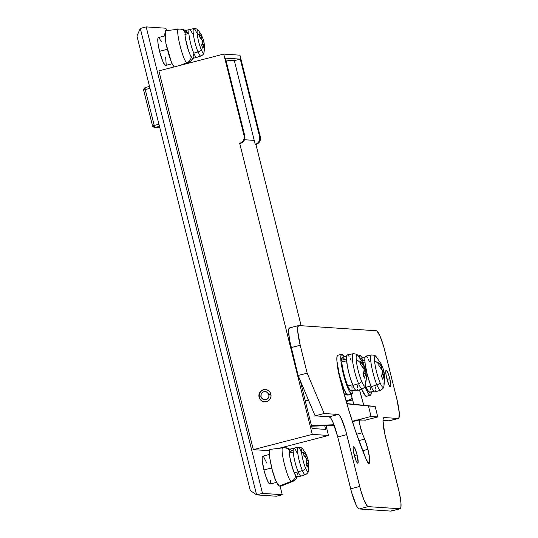 <?xml version="1.0" encoding="UTF-8"?>
<svg xmlns="http://www.w3.org/2000/svg" width="538" height="538" viewBox="0 0 538 538"><rect width="100%" height="100%" fill="white"/><g stroke="black" fill="none" stroke-linecap="round" stroke-linejoin="round"><path stroke-width="0.81" d="M259.081 397.219A6.174 6.079 93.8 0 1 265.389 389.532A6.174 6.079 93.8 0 1 270.87 394.166L270.991 396.573L270.197 398.846L268.61 400.635L266.465 401.671L264.097 401.799L261.858 400.998L260.096 399.391L259.081 397.219L258.953 394.811L259.753 392.545L261.34 390.749L263.486 389.714L265.853 389.586L268.085 390.386L269.847 391.994L270.87 394.166A6.174 6.079 93.8 0 1 264.561 401.852A6.174 6.079 93.8 0 1 259.081 397.219L259.43 397.239L259.081 397.219M165.637 56.981L166.188 64.439L165.509 65.441L164.958 65.138L162.738 61.238L159.557 51.318L167.224 49.335L159.557 51.318A14.405 2.354 75.5 0 0 165.637 65.428L172.12 63.746M270.607 480.104L270.298 483.837L269.881 484.072L268.67 482.949L266.283 477.731L263.936 469.95L271.603 467.966L263.936 469.95A14.405 2.354 75.5 0 0 270.009 484.059L276.498 482.384M279.37 448.188L328.496 435.471L326.068 425.726L328.496 435.471L312.275 434.381L239.706 143.337L241.851 142.294L243.438 140.505L244.232 138.232L244.111 135.832L223.734 54.096L158.885 70.875L253.324 449.64L312.275 434.381L239.706 143.337L240.378 143.377A6.174 6.079 -86.2 0 0 244.783 135.872L244.111 135.832L223.734 54.096L239.955 55.185L260.338 136.914L239.955 55.185L223.734 54.096L158.885 70.875L253.324 449.64L312.275 434.381L328.496 435.471L279.37 448.188M301.132 325.719L255.933 144.426L258.072 143.384L259.666 141.595L260.459 139.322L260.338 136.914L259.666 136.874L240.284 59.126L225.395 58.131L244.783 135.872L244.904 138.279L244.111 140.553L242.517 142.341L239.706 143.337A6.174 6.079 93.8 0 0 244.111 135.832L244.783 135.872L225.395 58.131L240.284 59.126L234.353 60.66L240.284 59.126L259.666 136.874L259.787 139.275L258.993 141.548L257.406 143.337L255.261 144.379L255.933 144.426L301.132 325.719M325.631 429.398L324.73 425.773L325.631 429.398L312.161 428.497L305.201 400.588L312.161 428.497L325.631 429.398M346.243 401.55L352.255 399.99A20.572 3.362 -104.5 0 1 352.074 400.01L346.237 401.516L352.074 400.01L349.639 399.842L346.028 400.783L350.386 399.573L352.128 397.959M244.508 139.739L254.266 140.391L255.261 144.379L254.266 140.391L244.508 139.739M300.217 380.474L305.234 400.588L300.217 380.474M146.188 26.9L262.49 493.38L282.242 494.704L280.11 486.15L282.242 494.704L276.35 496.224L282.242 494.704L262.49 493.38L256.599 494.899L140.29 28.427L146.188 26.9L262.49 493.38L256.599 494.899L276.35 496.224L256.599 494.899L250.271 490.515L256.599 494.899L140.29 28.427L136.948 35.999L250.271 490.515L136.948 35.999L140.29 28.427L146.188 26.9L165.939 28.225L146.188 26.9M166.538 30.632L165.939 28.225L166.538 30.632M269.202 454.516L262.793 456.177A14.405 2.354 75.5 0 0 263.936 469.95L262.194 460.131L262.241 457.159L262.927 456.163M263.472 456.466L266.714 463.023M269.262 450.71L253.324 449.64L269.262 450.71M164.823 35.885L158.421 37.539A14.405 2.354 75.5 0 0 159.557 51.318L158.044 43.591L157.869 38.528L158.132 37.768L159.093 37.828L161.313 41.735M308.355 399.781L305.234 400.588L308.355 399.781M305.362 401.227L308.61 400.386L305.362 401.227M344.172 394.213L346.264 393.675L344.172 394.213M346.687 394.24L344.347 394.852L346.687 394.24M255.261 144.379L255.933 144.426A6.174 6.079 -86.2 0 0 260.338 136.914L259.666 136.874A6.174 6.079 93.8 0 1 255.261 144.379M352.605 399.835A4.116 4.055 93.8 0 1 352.074 400.01A4.116 4.055 -86.2 0 0 352.605 399.835M352.094 398.012A4.116 4.055 93.8 0 1 349.639 399.842L352.074 400.01M365.255 420.185L377.763 416.93L371.065 416.479L352.276 421.308L371.065 416.479L368.449 406.002L346.909 403.823L375.154 406.452L368.449 406.002L371.065 416.479L377.763 416.93L375.154 406.452L377.763 416.93L365.255 420.185M346.835 403.581L375.154 406.452L346.835 403.581M311.583 426.19L334.233 425.471L311.583 426.19M333.97 424.778L311.408 425.477L333.97 424.778M270.89 394.26L268.906 394.677A4.116 4.055 93.8 0 1 265.967 399.68A4.116 4.055 93.8 0 1 261.044 396.708L259.43 397.239A6.174 6.079 -86.2 0 0 264.736 401.859A6.174 6.079 93.8 0 1 259.43 397.239A6.174 6.079 93.8 0 1 265.564 389.546A6.174 6.079 -86.2 0 0 259.43 397.239L261.044 396.708L261.152 394.32L262.551 392.397L263.976 391.704L266.33 391.812L268.637 393.917L268.987 396.277L267.985 398.443L265.967 399.68L262.9 399.23L261.044 396.708A4.116 4.055 93.8 0 1 263.976 391.704A4.116 4.055 93.8 0 1 268.906 394.677L270.89 394.26M143.633 90.054A2.058 2.024 93.8 0 0 143.646 90.088L145.253 89.557L154.204 125.441L152.557 125.959L158.939 124.211L154.204 125.441L155.052 127.459L159.826 127.775L155.052 127.459L159.463 126.316L155.052 127.459L154.204 125.441L145.253 89.557L149.994 88.333L145.253 89.557L145.092 87.586L145.253 89.557L143.612 90.081L147.674 106.262M143.646 90.088L143.612 90.081C142.933 90.088 143.424 89.261 145.092 87.586L149.524 86.443L145.072 87.6M148.327 108.911L148.555 109.799M143.612 90.081L152.557 125.959L155.052 127.459A2.058 2.024 93.8 0 1 154.419 127.513L155.052 127.459M152.557 125.959C152.052 126.02 152.671 126.538 154.419 127.513A2.058 2.024 93.8 0 1 154.325 127.506M234.353 60.653L254.232 140.391L234.353 60.653L225.886 60.081L234.353 60.653M365.645 420.084A12.347 2.018 -104.5 0 1 365.477 420.185A12.347 2.018 -104.5 0 1 365.369 420.198L359.922 419.828A8.231 1.345 -104.5 0 0 359.848 419.835A8.231 1.345 -104.5 0 0 359.814 424.516A8.231 1.345 -104.5 0 0 362.087 432.814L356.607 434.233L362.087 432.814A92.173 15.057 -104.5 0 0 364.65 439.116L358.873 440.609L364.65 439.116A14.815 2.421 -104.5 0 1 367.918 449.317L362.666 450.676L367.918 449.317A14.815 2.421 -104.5 0 1 369.095 463.487A14.815 2.421 -104.5 0 1 366.116 459.176L368.833 463.474L369.66 462.472L369.667 458.914L367.918 449.317L364.65 439.116A92.173 15.057 -104.5 0 1 362.087 432.814L359.781 424.321L359.606 420.117L365.719 419.996M354.139 454.724A8.642 1.412 -104.5 0 1 353.453 446.459A8.642 1.412 -104.5 0 1 357.097 454.926L354.374 455.632L357.097 454.926L355.188 448.974L353.533 446.453L353.062 447.804L353.453 451.53L356.048 460.676L357.38 463.016L358.113 462.599L357.097 454.926A8.642 1.412 -104.5 0 1 357.783 463.191A8.642 1.412 -104.5 0 1 354.139 454.724M386.809 378.51A8.642 1.412 -104.5 0 1 386.129 370.245A8.642 1.412 -104.5 0 1 389.774 378.712L387.044 379.418L389.774 378.712L387.864 372.76L386.203 370.238L385.733 371.597L386.123 375.316L388.718 384.462L390.05 386.802L390.79 386.385L389.774 378.712A8.642 1.412 -104.5 0 1 390.454 386.977A8.642 1.412 -104.5 0 1 386.809 378.51M298.583 325.577L289.545 327.918A20.572 3.362 75.5 0 0 291.172 347.595L298.126 375.504L315.12 415.847L329.229 416.795L338.267 414.455L324.165 413.514L315.12 415.847L324.165 413.514L307.164 373.17L300.211 345.261A20.572 3.362 -104.5 0 1 298.583 325.577A20.572 3.362 -104.5 0 1 298.765 325.557L376.365 330.769A20.572 3.362 -104.5 0 1 384.858 350.937L396.788 398.779A20.572 3.362 -104.5 0 1 398.416 418.463A20.572 3.362 -104.5 0 1 398.234 418.483L384.125 417.535L383.15 418.961L383.002 420.763L384.663 433.346L398.49 489.062A20.572 3.362 -104.5 0 1 400.117 508.746A20.572 3.362 -104.5 0 1 399.936 508.76L368.187 506.628A20.572 3.362 -104.5 0 1 359.693 486.46L346.768 434.63L337.729 436.97A20.572 3.362 75.5 0 0 329.229 416.795L338.267 414.455A20.572 3.362 -104.5 0 1 346.768 434.63L337.729 436.97L350.655 488.8L359.693 486.46L350.655 488.8A20.572 3.362 75.5 0 0 359.149 508.968L368.187 506.628L359.149 508.968L390.891 511.1L399.936 508.76L390.891 511.1A20.572 3.362 75.5 0 0 391.079 511.087L400.117 508.746M385.564 437.233A20.572 3.362 -104.5 0 1 383.944 417.549A20.572 3.362 -104.5 0 1 384.125 417.535L398.234 418.483L389.196 420.817L398.826 418.14L399.27 412.807L396.788 398.779L383.823 347.044L380.312 336.775L377.145 331.193L376.365 330.769L298.765 325.557L297.796 326.99L297.729 331.233L300.211 345.261L291.172 347.595L300.211 345.261L307.164 373.17L298.126 375.504L307.164 373.17L324.165 413.514L338.267 414.455L339.054 414.885L341.065 417.945L345.732 430.736L360.729 490.353L364.239 500.622L367.407 506.204L368.187 506.628L399.936 508.76L400.904 507.334L400.971 503.091L399.391 492.949L385.564 437.233M389.788 420.481L389.196 420.817L383.009 420.407L389.196 420.817A20.572 3.362 75.5 0 0 389.377 420.803L398.416 418.463M337.407 365.215L339.196 375.316L348.637 409.633L355.531 431.113L366.116 459.176A121.803 19.893 -104.5 0 1 339.196 375.316A14.815 2.421 -104.5 0 1 337.413 365.262M363.722 405.289L359.465 389.862A74.069 12.098 -104.5 0 1 363.722 405.289M391.489 510.764L390.891 511.1L359.149 508.968L357.42 507.361L356.351 505.478L351.691 492.694L337.729 436.97L333.183 422.801L330.957 418.403L329.229 416.795L315.12 415.847L298.126 375.504L289.538 339.989L288.603 331.126L288.751 329.323L289.726 327.898M353.809 404.287L351.045 394.327A74.069 12.098 75.5 0 1 353.809 404.287M343.015 390.01L344.199 389.727M351.993 394.085A20.572 3.362 -104.5 0 0 352.935 390.655L352.787 392.673L351.812 394.098A20.572 3.362 -104.5 0 1 343.452 374.468A20.572 3.362 -104.5 0 1 341.691 354.246A20.572 3.362 -104.5 0 1 341.872 354.233A20.572 3.362 -104.5 0 1 344.179 356.788L341.872 354.233L340.904 355.658L341.146 362.894L342.417 370.043L346.674 385.047L349.014 390.608L350.083 392.491L351.812 394.098L347.884 395.114L351.812 394.098A20.572 3.362 -104.5 0 0 351.993 394.085L348.066 395.1A20.572 3.362 75.5 0 1 347.884 395.114L348.476 394.778M341.691 354.246L337.756 355.262A20.572 3.362 75.5 0 0 339.518 375.484A20.572 3.362 75.5 0 0 347.884 395.114L346.156 393.507L343.93 389.108L339.384 374.946L336.902 360.917L336.97 356.674L337.945 355.248M365.013 386.277L367.36 391.839L369.371 394.899L370.157 395.329L370.749 394.993L371.281 391.886A20.572 3.362 -104.5 0 1 370.339 395.316A20.572 3.362 -104.5 0 1 370.157 395.329L366.223 396.345L365.443 395.921L361.778 389.129A20.572 3.362 75.5 0 0 366.223 396.345L370.157 395.329A20.572 3.362 -104.5 0 1 365.08 386.459M359.209 357.084A20.572 3.362 -104.5 0 1 360.03 355.477A20.572 3.362 -104.5 0 1 360.211 355.463A20.572 3.362 -104.5 0 1 362.518 358.019L360.211 355.463L359.209 357.084M366.815 396.008L366.223 396.345A20.572 3.362 75.5 0 0 366.405 396.331L370.339 395.316M342.37 357.266L341.664 360.171L346.485 358.92L341.664 360.171L342.303 361.892L341.664 360.171A17.485 2.858 75.5 0 1 342.464 357.232L346.606 356.163M351.892 389.895L351.065 391.113L350.399 390.743L347.709 386.002L344.724 377.272L342.457 367.494L341.738 362.04L346.606 360.783L341.738 362.04A17.485 2.858 75.5 0 0 347.709 386.002L352.605 384.737L347.709 386.002A17.485 2.858 75.5 0 0 351.227 391.092L355.369 390.023M352.8 353.964A18.205 2.972 75.5 0 0 353.385 365.874A18.205 2.972 75.5 0 0 358.584 383.681A4.116 2.71 -22.8 0 0 361.697 381.429A16.106 2.629 -104.5 0 1 356.196 359.364A16.106 2.629 -104.5 0 1 357.319 355.026M357.797 355.436L362.652 362.363L363.641 365.867A32.852 24.123 -4.2 0 0 360.319 361.529A32.542 16.819 -53.4 0 1 360.467 362.888A32.542 16.819 -53.4 0 1 360.521 364.313A32.852 24.123 -4.2 0 1 363.843 368.658L364.266 370.346A32.852 21.648 -22.8 0 1 363.251 375.268A32.542 19.012 -151.9 0 1 364.455 378.127A32.852 21.648 -22.8 0 0 365.463 373.197L365.578 372.847L365.766 373.217A32.852 24.123 175.8 0 1 366.391 378.254L365.578 372.847L364.455 378.127L363.251 375.268L364.165 369.492L360.521 364.313A32.542 16.819 -53.4 0 0 360.467 362.888A32.919 24.176 175.8 0 0 356.196 359.364A16.106 2.629 75.5 0 0 361.697 381.429A16.106 2.629 75.5 0 0 365.51 385.235C365.692 386.264 364.616 387.515 362.262 388.974A18.205 2.972 -104.5 0 1 358.584 383.681A18.205 2.972 -104.5 0 1 353.177 364.791A18.205 2.972 -104.5 0 1 353.143 353.735C355.907 353.876 357.461 354.441 357.797 355.436A16.106 2.629 75.5 0 0 356.196 359.364A32.919 24.176 -4.2 0 1 360.467 362.888A32.542 16.819 -53.4 0 0 360.319 361.529L363.97 366.136M353.143 353.735L347.34 354.912A18.514 3.026 75.5 0 0 347.373 366.156A18.514 3.026 75.5 0 0 352.867 385.376L358.584 383.681L352.867 385.376A18.514 3.026 75.5 0 0 356.613 390.763L362.262 388.974M363.459 364.515L365.853 371.677L366.19 375.47M365.457 370.03L365.564 370.433L364.233 370.776L365.564 370.433L365.336 369.572L365.457 370.03M365.228 369.115L365.336 369.572L365.228 369.115M364.845 367.636L365.141 368.738L364.018 369.034L365.141 368.738A32.852 21.648 157.2 0 0 363.681 364.899M366.277 378.241A32.919 24.176 -4.2 0 1 365.605 381.691A16.106 2.629 -104.5 0 1 365.598 384.717A16.106 2.629 -104.5 0 1 361.697 381.429A4.116 2.71 157.2 0 1 358.584 383.681A18.205 2.972 75.5 0 0 362.592 388.712M363.641 365.867L362.209 366.237L363.641 365.867M365.463 373.197L363.735 373.648L365.578 372.847L363.816 373.298M366.19 375.228A32.852 24.123 175.8 0 0 365.564 370.433M362.478 366.593L363.937 365.887A32.852 21.648 -22.8 0 0 362.256 361.664M357.299 389.499L356.956 390.48L356.425 390.783L355.719 390.4L353.91 387.642L350.729 379.512L348.779 372.632L347.306 365.779L346.472 357.804L346.943 355.208L347.481 354.898L349.034 356.351M349.996 358.046L351.032 360.305M357.36 385.679L357.434 387.878M352.02 388.369L351.953 386.291M344.28 358.893L342.894 357.299M361.845 360.924L364.825 360.151L361.845 360.924M364.952 357.393L360.803 358.463A17.485 2.858 75.5 0 0 360.447 358.745M370.231 391.126L369.411 392.343L368.745 391.973L365.403 385.618A17.485 2.858 75.5 0 0 366.048 387.232L370.944 385.968L366.048 387.232A17.485 2.858 75.5 0 0 369.566 392.323L373.708 391.254M371.146 355.194A18.205 2.972 75.5 0 0 371.724 367.104A18.205 2.972 75.5 0 0 376.923 384.912A4.116 2.71 -22.8 0 0 380.043 382.659A16.106 2.629 -104.5 0 1 374.535 360.595A16.106 2.629 -104.5 0 1 375.659 356.257M376.136 356.667L380.991 363.594L381.98 367.098A32.852 24.123 -4.2 0 0 378.658 362.76A32.542 16.819 -53.4 0 1 378.806 364.118A32.542 16.819 -53.4 0 1 378.86 365.544A32.852 24.123 -4.2 0 1 382.182 369.888L382.605 371.576A32.852 21.648 -22.8 0 1 381.597 376.499A32.542 19.012 -151.9 0 1 382.794 379.357A32.852 21.648 -22.8 0 0 383.809 374.428L383.917 374.078L384.105 374.448A32.852 24.123 175.8 0 1 384.737 379.485L383.917 374.078L382.794 379.357L381.597 376.499L382.505 370.722L378.86 365.544A32.542 16.819 -53.4 0 0 378.806 364.118A32.919 24.176 175.8 0 0 374.535 360.595A16.106 2.629 75.5 0 0 380.043 382.659A16.106 2.629 75.5 0 0 383.85 386.466C384.038 387.495 382.955 388.745 380.608 390.205A18.205 2.972 -104.5 0 1 376.923 384.912A18.205 2.972 -104.5 0 1 371.523 366.022A18.205 2.972 -104.5 0 1 371.489 354.966C374.253 355.107 375.8 355.672 376.136 356.667A16.106 2.629 75.5 0 0 374.535 360.595A32.919 24.176 -4.2 0 1 378.806 364.118A32.542 16.819 -53.4 0 0 378.658 362.76L382.31 367.367M371.489 354.966L365.679 356.143A18.514 3.026 75.5 0 0 365.719 367.387A18.514 3.026 75.5 0 0 371.213 386.607L376.923 384.912L371.213 386.607A18.514 3.026 75.5 0 0 374.959 391.994L380.608 390.205M381.798 365.746L383.19 368.866L384.529 376.701M383.796 371.26L383.903 371.664L382.572 372.007L383.903 371.664L383.681 370.803L383.796 371.26M383.567 370.346L383.681 370.803L383.567 370.346M383.19 368.866L383.48 369.969L382.363 370.265L383.48 369.969A32.852 21.648 157.2 0 0 382.02 366.129M384.616 379.472A32.919 24.176 -4.2 0 1 383.944 382.921A16.106 2.629 -104.5 0 1 383.937 385.948A16.106 2.629 -104.5 0 1 380.043 382.659A4.116 2.71 157.2 0 1 376.923 384.912A18.205 2.972 75.5 0 0 380.931 389.942M381.98 367.098L380.548 367.467L381.98 367.098M383.809 374.428L382.074 374.878L383.917 374.078M384.535 376.459A32.852 24.123 175.8 0 0 383.903 371.664M380.817 367.824L382.283 367.118A32.852 21.648 -22.8 0 0 380.595 362.894M362.76 362.578L364.952 362.013L362.76 362.578M375.638 390.729L375.302 391.711L374.764 392.014L374.058 391.63L372.249 388.873L370.137 383.863L367.118 373.863L365.168 363.93L364.811 359.034L364.946 357.414L365.82 356.129L367.373 357.582M368.335 359.276L369.377 361.536M375.699 386.909L375.78 389.108M370.359 389.599L370.292 387.521M362.619 360.124L361.233 358.53M360.716 358.496L360.325 358.974M269.82 449.472L269.309 455.74L271.757 468.558L275.846 480.945L279.316 486.09L291.488 481.241L279.316 486.09L281.354 485.74M291.488 481.241A6.584 6.483 -86.2 0 0 295.597 475.619A6.584 6.483 93.8 0 1 291.488 481.241L292.901 481.335A6.584 6.483 -86.2 0 0 296.781 476.991A6.584 6.483 93.8 0 1 292.901 481.335L291.488 481.241C287.911 481.961 279.054 446.453 283.129 447.717L283.129 447.717A6.584 6.483 93.8 0 1 289.303 450.555A6.584 6.483 -86.2 0 0 284.441 447.683M289.834 457.152L292.726 468.739M270.13 449.371L269.195 451.147L269.35 456.184L272.611 471.678L275.073 479.055L277.467 484.2L279.316 486.09L281.172 485.989M289.626 449.391A6.584 6.483 -86.2 0 0 285.853 447.777A6.584 6.483 93.8 0 1 289.626 449.391M292.665 468.571L289.861 457.34M292.901 481.335L280.957 486.15M165.442 30.841L165.845 43.154L171.514 62.428M180.217 65.354L187.11 62.61L180.217 65.354M187.11 62.61A6.584 6.483 -86.2 0 0 191.219 56.988A6.584 6.483 93.8 0 1 187.11 62.61L188.522 62.704A6.584 6.483 -86.2 0 0 192.402 58.36A6.584 6.483 93.8 0 1 188.522 62.704L187.11 62.61C183.532 63.329 174.675 27.821 178.751 29.079L178.751 29.079A6.584 6.483 93.8 0 1 184.931 31.924A6.584 6.483 -86.2 0 0 180.062 29.052M185.462 38.514L188.347 50.108M165.751 30.74L165.159 31.177L164.756 34.667L166.188 44.869L169.443 56.934L171.925 63.343L174.104 66.954M185.247 30.753A6.584 6.483 -86.2 0 0 181.474 29.146A6.584 6.483 93.8 0 1 185.247 30.753M188.287 49.94L185.489 38.709M188.522 62.704L185.301 64.042M293.842 448.141L289.915 449.156A14.405 2.354 75.5 0 0 289.256 451.577L293.183 450.555A14.405 2.354 -104.5 0 1 293.842 448.141A14.405 2.354 -104.5 0 1 296.741 452.33M297.131 477.045L301.058 476.029A14.405 2.354 -104.5 0 1 298.166 471.833L294.239 472.848A14.405 2.354 75.5 0 0 297.131 477.045L296.23 478.827L293.109 481.308M297.897 447.441A14.17 2.313 75.5 0 0 298.348 456.715A14.17 2.313 75.5 0 0 302.396 470.582A4.116 2.71 -22.8 0 0 305.597 468.174A11.89 1.944 -104.5 0 1 301.536 451.886A11.89 1.944 -104.5 0 1 302.464 448.753A11.89 1.944 -104.5 0 1 304.421 452.081M308.442 470.817L308.852 467.132L308.462 463.184L307.259 467.065L306.061 464.213L306.875 459.452L303.822 455.242A26.51 13.699 -53.4 0 0 303.775 453.803A26.745 19.644 175.8 0 0 301.536 451.886A11.89 1.944 75.5 0 0 305.597 468.174A11.89 1.944 75.5 0 0 308.442 470.817C308.321 472.478 307.265 473.77 305.261 474.698A14.17 2.313 -104.5 0 1 302.396 470.582A14.17 2.313 -104.5 0 1 298.193 455.868A14.17 2.313 -104.5 0 1 298.166 447.266A14.17 2.313 -104.5 0 1 300.991 451.395M305.207 452.559A26.665 17.572 -22.8 0 1 306.633 455.854L305.584 453.198L302.827 449.116C301.919 447.724 300.365 447.105 298.166 447.266L293.862 448.134A14.405 2.354 75.5 0 0 293.183 450.555A14.405 2.354 75.5 0 0 293.244 452.102A14.405 2.354 75.5 0 0 298.166 471.833L302.396 470.582L298.166 471.833A14.405 2.354 75.5 0 0 301.078 476.022L305.261 474.698M307.252 457.004L308.59 462.377M307.709 458.241L308.462 461.382M307.575 457.845L307.837 458.706L306.727 458.995L307.837 458.706A26.665 17.572 157.2 0 0 306.606 455.74M305.1 454.085L306.68 456.096M302.827 449.116A11.89 1.944 75.5 0 0 301.536 451.886A26.745 19.644 -4.2 0 1 303.775 453.803A26.51 13.699 -53.4 0 0 303.62 452.451A26.665 19.583 -4.2 0 1 306.337 455.834L304.77 456.237L306.337 455.834L306.633 456.177L305.066 456.587M308.698 467.159A26.745 19.644 -4.2 0 1 308.482 468.369A11.89 1.944 -104.5 0 1 308.496 470.441A11.89 1.944 -104.5 0 1 305.597 468.174A4.116 2.71 157.2 0 1 302.396 470.582A14.17 2.313 75.5 0 0 305.517 474.496M308.166 463.164L306.25 463.662L308.166 463.164A26.665 17.572 -22.8 0 1 307.259 467.065A26.51 15.488 -151.9 0 0 306.061 464.213A26.665 17.572 -22.8 0 0 306.963 460.313L306.539 458.618A26.665 19.583 -4.2 0 0 303.822 455.242A26.51 13.699 -53.4 0 0 303.775 453.803A26.51 13.699 -53.4 0 0 303.62 452.451M308.846 467.172A26.665 19.583 175.8 0 0 308.462 463.184L308.287 462.808L306.357 463.305M308.651 464.106A26.665 19.583 175.8 0 0 308.261 460.4L306.916 460.75L308.261 460.4L307.837 458.706M297.682 476.056L297.003 477.058L296.451 476.755L294.239 472.848L291.778 465.659L289.908 457.609L289.316 453.117L293.244 452.102L289.316 453.117A14.405 2.354 75.5 0 0 294.239 472.848L298.166 471.833A14.405 2.354 -104.5 0 1 293.244 452.102A14.405 2.354 -104.5 0 1 293.183 450.555L289.256 451.577L289.78 452.996L289.256 451.577L289.841 449.183M297.79 474.798L297.729 473.084M291.414 450.521L290.271 449.217M189.47 29.509L185.536 30.525A14.405 2.354 75.5 0 0 184.877 32.939L188.811 31.924A14.405 2.354 -104.5 0 1 189.47 29.509A14.405 2.354 -104.5 0 1 192.362 33.699M193.519 28.81A14.17 2.313 75.5 0 0 193.976 38.084A14.17 2.313 75.5 0 0 198.018 51.944A14.17 2.313 -104.5 0 1 193.814 37.236A14.17 2.313 -104.5 0 1 193.788 28.628L189.49 29.503A14.405 2.354 75.5 0 0 188.811 31.924A14.405 2.354 75.5 0 0 188.872 33.464L184.938 34.486A14.405 2.354 75.5 0 0 189.86 54.217A14.405 2.354 75.5 0 0 192.752 58.413L196.686 57.391A14.405 2.354 -104.5 0 1 193.788 53.201L198.018 51.944A4.116 2.71 -22.8 0 0 201.219 49.543A11.89 1.944 -104.5 0 1 197.157 33.255A11.89 1.944 -104.5 0 1 198.092 30.121A11.89 1.944 -104.5 0 1 200.042 33.45M204.063 52.186L204.474 48.541L204.084 44.553L202.887 48.433L201.683 45.575L202.496 40.821L199.443 36.604A26.51 13.699 -53.4 0 0 199.403 35.172A26.745 19.644 175.8 0 0 197.157 33.255A11.89 1.944 75.5 0 0 201.219 49.543A11.89 1.944 75.5 0 0 204.063 52.186C203.949 53.84 202.887 55.138 200.882 56.066A14.17 2.313 -104.5 0 1 198.018 51.944L193.788 53.201A14.405 2.354 75.5 0 0 196.7 57.391L200.882 56.066M193.303 57.425L193.041 58.185L192.073 58.124L189.86 54.217L187.406 47.028L185.536 38.971L184.938 34.486L188.872 33.464A14.405 2.354 75.5 0 0 193.788 53.201A14.405 2.354 -104.5 0 1 188.872 33.464A14.405 2.354 -104.5 0 1 188.811 31.924L184.877 32.939L185.408 34.365L184.877 32.939L185.462 30.552M200.829 33.928A26.665 17.572 -22.8 0 1 202.261 37.223L201.205 34.566L198.448 30.484C197.54 29.092 195.987 28.474 193.788 28.628A14.17 2.313 -104.5 0 1 196.612 32.764M202.873 38.373L204.211 43.746M203.33 39.61L204.084 42.751M203.203 39.213L203.458 40.074L202.349 40.363L203.458 40.074A26.665 17.572 157.2 0 0 202.227 37.102M200.721 35.454L202.301 37.465M198.448 30.484A11.89 1.944 75.5 0 0 197.157 33.255A26.745 19.644 -4.2 0 1 199.403 35.172A26.51 13.699 -53.4 0 0 199.242 33.82A26.665 19.583 -4.2 0 1 201.958 37.203L200.392 37.606L201.958 37.203L202.254 37.546L200.687 37.956M204.326 48.528A26.745 19.644 -4.2 0 1 204.104 49.738A11.89 1.944 -104.5 0 1 204.117 51.809A11.89 1.944 -104.5 0 1 201.219 49.543A4.116 2.71 157.2 0 1 198.018 51.944A14.17 2.313 75.5 0 0 201.138 55.865M203.788 44.533L201.871 45.031L203.788 44.533A26.665 17.572 -22.8 0 1 202.887 48.433A26.51 15.488 -151.9 0 0 201.683 45.575A26.665 17.572 -22.8 0 0 202.584 41.682L202.167 39.987A26.665 19.583 -4.2 0 0 199.443 36.604A26.51 13.699 -53.4 0 0 199.403 35.172A26.51 13.699 -53.4 0 0 199.242 33.82M204.474 48.541A26.665 19.583 175.8 0 0 204.084 44.553L203.909 44.177L201.985 44.674M204.279 45.474A26.665 19.583 175.8 0 0 203.882 41.769L202.537 42.112L203.882 41.769L203.458 40.074M193.411 56.16L193.35 54.452M187.036 31.89L185.892 30.579M352.619 399.882L352.255 399.99M154.419 127.513L159.853 127.883M359.848 419.835L352.424 421.758M360.03 355.477L358.247 355.941M366.391 378.248L365.51 385.235M384.737 379.478L383.85 386.466M383.903 374.078L382.162 374.529M270.056 449.378L284.367 447.677L288.644 448.598L289.7 449.291M165.677 30.74L179.988 29.045L184.265 29.967L185.321 30.659M192.779 58.407L191.858 60.195L188.73 62.67"/></g></svg>
